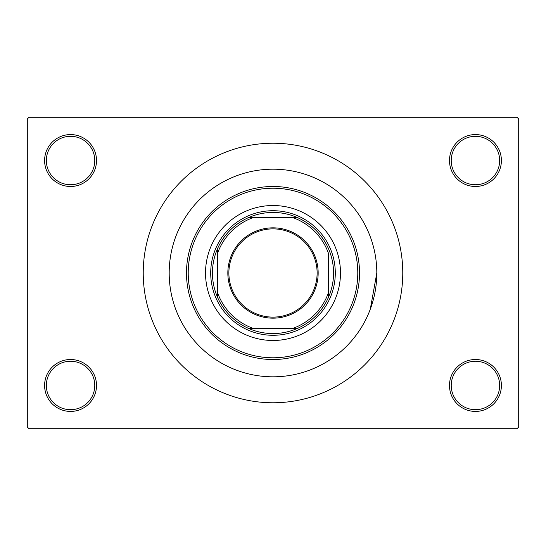 <?xml version="1.0" encoding="UTF-8"?>
<svg xmlns="http://www.w3.org/2000/svg" width="546" height="546" viewBox="0 0 546 546"><rect width="100%" height="100%" fill="white"/><g stroke="black" fill="none" stroke-linecap="round" stroke-linejoin="round"><path stroke-width="0.82" d="M449.488 385.469A25.955 25.955 0 0 1 475.443 359.514A25.955 25.955 0 0 1 501.399 385.469A25.955 25.955 0 0 1 475.443 411.425A25.955 25.955 0 0 1 449.488 385.469M499.665 385.469A24.222 24.222 0 0 0 475.443 361.247A24.222 24.222 0 0 0 451.221 385.469A24.222 24.222 0 0 0 475.443 409.691A24.222 24.222 0 0 0 499.665 385.469M44.601 385.469A25.955 25.955 0 0 1 70.557 359.514A25.955 25.955 0 0 1 96.512 385.469A25.955 25.955 0 0 1 70.557 411.425A25.955 25.955 0 0 1 44.601 385.469M94.779 385.469A24.222 24.222 0 0 0 70.557 361.247A24.222 24.222 0 0 0 46.335 385.469A24.222 24.222 0 0 0 70.557 409.691A24.222 24.222 0 0 0 94.779 385.469M44.601 160.531A25.955 25.955 0 0 1 70.557 134.575A25.955 25.955 0 0 1 96.512 160.531A25.955 25.955 0 0 1 70.557 186.486A25.955 25.955 0 0 1 44.601 160.531M94.779 160.531A24.222 24.222 0 0 0 70.557 136.309A24.222 24.222 0 0 0 46.335 160.531A24.222 24.222 0 0 0 70.557 184.753A24.222 24.222 0 0 0 94.779 160.531M449.488 160.531A25.955 25.955 0 0 1 475.443 134.575A25.955 25.955 0 0 1 501.399 160.531A25.955 25.955 0 0 1 475.443 186.486A25.955 25.955 0 0 1 449.488 160.531M499.665 160.531A24.222 24.222 0 0 0 475.443 136.309A24.222 24.222 0 0 0 451.221 160.531A24.222 24.222 0 0 0 475.443 184.753A24.222 24.222 0 0 0 499.665 160.531M370.277 236.732L370.413 237.107M143.229 273A129.771 129.771 0 0 0 273 402.771A129.771 129.771 0 0 0 402.771 273A129.771 129.771 0 0 0 273 143.229A129.771 129.771 0 0 0 143.229 273M376.815 273A103.815 103.815 0 0 0 273 169.185A103.815 103.815 0 0 0 169.185 273A103.815 103.815 0 0 0 273 376.815A103.815 103.815 0 0 0 376.815 273A103.815 103.815 0 0 0 273 169.185A103.815 103.815 0 0 0 169.185 273A103.815 103.815 0 0 0 273 376.815A103.815 103.815 0 0 0 376.815 273L370.284 309.241M516.966 428.726L29.034 428.726L27.3 426.992L27.3 119.008L29.034 117.274L516.966 117.274L518.7 119.008L518.7 426.992L516.966 428.726M205.521 273A67.479 67.479 0 0 0 273 340.479A67.479 67.479 0 0 0 340.479 273A67.479 67.479 0 0 0 273 205.521A67.479 67.479 0 0 0 205.521 273M357.787 273A84.787 84.787 0 0 0 273 188.213A84.787 84.787 0 0 0 188.213 273A84.787 84.787 0 0 0 273 357.787A84.787 84.787 0 0 0 357.787 273M186.486 273A86.514 86.514 0 0 1 273 186.486A86.514 86.514 0 0 1 359.514 273A86.514 86.514 0 0 1 273 359.514A86.514 86.514 0 0 1 186.486 273M273 227.839A45.161 45.161 0 0 1 318.161 273A45.161 45.161 0 0 1 273 318.161A45.161 45.161 0 0 1 227.839 273A45.161 45.161 0 0 1 273 227.839M273 317.124A44.124 44.124 0 0 0 317.124 273A44.124 44.124 0 0 0 273 228.876A44.124 44.124 0 0 0 228.876 273A44.124 44.124 0 0 0 273 317.124M273 212.442A60.558 60.558 0 0 0 248.471 217.629L253.119 217.629L248.471 217.629A60.558 60.558 0 0 0 217.629 297.529L217.629 292.881L217.629 297.529A60.558 60.558 0 0 0 297.529 328.371L292.881 328.371L297.529 328.371A60.558 60.558 0 0 0 328.371 297.529L328.371 253.119A58.831 58.831 0 0 0 292.881 217.629L253.119 217.629A58.831 58.831 0 0 0 217.629 253.119L217.629 292.881A58.831 58.831 0 0 0 253.119 328.371L292.881 328.371A58.831 58.831 0 0 0 328.371 292.881L328.371 297.529A60.558 60.558 0 0 0 297.529 217.629L292.881 217.629L297.529 217.629A60.558 60.558 0 0 0 273 212.442M273 335.292A62.292 62.292 0 0 1 210.708 273A62.292 62.292 0 0 1 273 210.708A62.292 62.292 0 0 1 335.292 273A62.292 62.292 0 0 1 273 335.292M248.471 328.371L253.119 328.371L248.471 328.371M217.629 248.471L217.629 253.119L217.629 248.471"/></g></svg>
